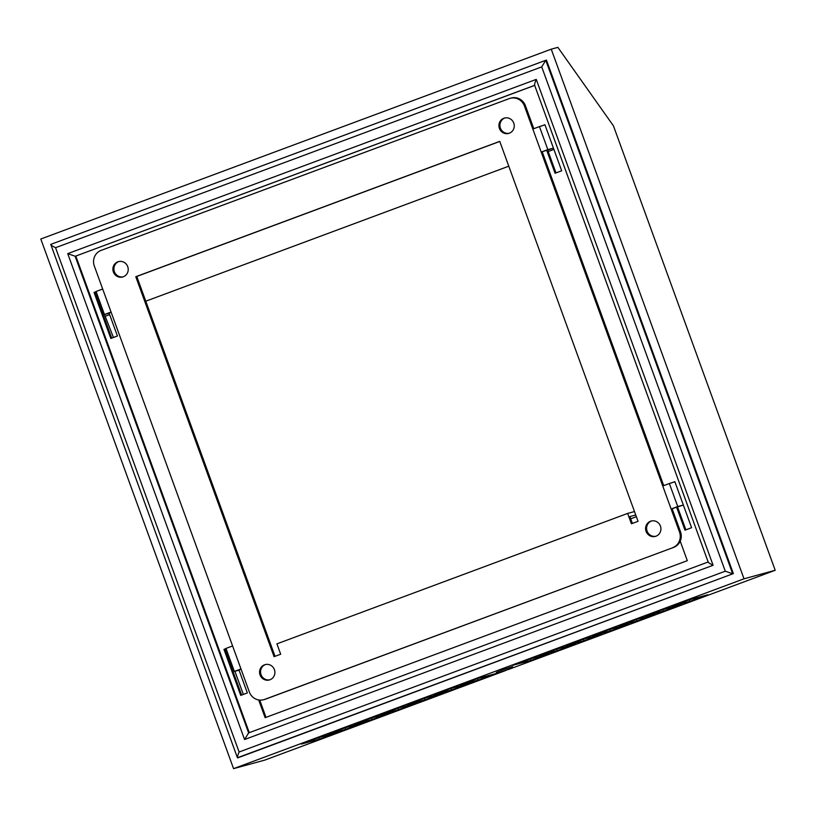 <?xml version="1.0" encoding="UTF-8"?>
<svg xmlns="http://www.w3.org/2000/svg" width="816" height="816" viewBox="0 0 816 816"><rect width="100%" height="100%" fill="white"/><g stroke="black" fill="none" stroke-linecap="round" stroke-linejoin="round"><path stroke-width="1.22" d="M627.647 513.417L276.92 643.855L280.684 654.218L274.074 656.676L135.782 276.716L499.749 141.362L638.041 521.312L631.421 523.78L627.647 513.417L634.481 511.55M635.735 514.998L629.901 516.599L632.39 523.423M275.033 656.319L136.772 276.451L499.78 141.443M269.831 679.82A7.966 7.65 74.7 0 1 265.628 664.489M509.174 133.273A7.966 7.65 74.7 0 1 504.982 117.943M525.443 105.754L524.453 106.029A12.26 11.761 -105.3 0 0 510.194 98.308L511.183 98.032A12.26 11.761 74.7 0 1 525.443 105.754L533.797 128.693M541.212 152.082L532.838 129.05L539.447 126.592L547.832 149.624L541.212 152.082L542.212 151.807L663.714 485.622M671.129 509.011L662.745 485.979L669.365 483.521L677.749 506.552L671.129 509.011L672.119 508.735L680.503 531.767A12.26 11.761 74.7 0 1 673.669 547.383L265.577 699.149A12.26 11.761 74.7 0 1 264.619 699.455L263.629 699.73A12.26 11.761 -105.3 0 0 264.588 699.424L265.577 699.149M123.155 276.838A7.966 7.65 74.7 0 1 118.963 261.508M655.85 536.255A7.966 7.65 74.7 0 1 651.658 520.924M646.088 531.389A7.966 7.65 74.7 0 1 651.158 521.047A7.966 7.65 74.7 0 1 660.634 526.708A7.966 7.65 74.7 0 1 655.36 536.408A7.966 7.65 74.7 0 1 646.088 531.389M260.059 674.954A7.966 7.65 74.7 0 1 265.129 664.612A7.966 7.65 74.7 0 1 274.604 670.273A7.966 7.65 74.7 0 1 269.331 679.973A7.966 7.65 74.7 0 1 260.059 674.954M113.383 271.973A7.966 7.65 74.7 0 1 118.453 261.62A7.966 7.65 74.7 0 1 127.928 267.291A7.966 7.65 74.7 0 1 122.655 276.991A7.966 7.65 74.7 0 1 113.383 271.973M499.412 128.408A7.966 7.65 74.7 0 1 504.482 118.055A7.966 7.65 74.7 0 1 513.958 123.726A7.966 7.65 74.7 0 1 508.684 133.426A7.966 7.65 74.7 0 1 499.412 128.408M524.453 106.029L679.504 532.042L680.503 531.767M510.194 98.308A12.26 11.761 -105.3 0 0 509.235 98.614L101.143 250.379A12.26 11.761 -105.3 0 0 94.309 265.996L249.359 692.009A12.26 11.761 -105.3 0 0 263.629 699.73M673.669 547.383L264.588 699.424M672.67 547.658A12.26 11.761 -105.3 0 0 679.504 532.042M136.772 276.451L135.782 276.716M636.358 516.712L630.707 518.813M542.212 151.807L546.7 150.256M547.628 150.001L553.442 148.124L547.832 149.624M539.447 126.592L544.955 124.807M672.119 508.735L676.607 507.185M677.545 506.93L683.349 505.053M677.749 506.552L683.339 505.022M669.365 483.521L674.863 481.736M241.016 669.069L238.67 669.936L241.087 669.273M234.365 671.446L225.981 648.414L232.601 645.956L240.985 668.977L234.365 671.446L239.057 670.16M104.458 314.517L96.074 291.485L102.694 289.027L111.068 312.049L104.458 314.517L109.14 313.232M111.098 312.14L108.752 313.007L111.18 312.344M506.338 670.273L264.761 760.114L233.57 768.641L744.008 578.809L551.239 49.174L557.869 47.359L613.438 125.848L775.2 570.282L744.008 578.809M233.57 768.641L40.8 239.006L551.239 49.174M733.36 573.617L546.455 60.098L545.751 60.292L50.755 244.382L237.436 757.748L733.36 573.617L237.701 757.891C237.068 757.717 237.538 755.759 239.108 752.005L725.281 571.2L732.697 573.801L545.782 60.282L541.722 66.892L55.549 247.707L239.108 752.005M566.018 645.66L583.664 639.101L601.973 634.124L583.93 640.764L565.967 645.538M618.956 625.974L636.602 619.405L654.911 614.438L636.878 621.068L618.916 625.852M671.894 606.278L689.54 599.719L707.849 594.752L689.816 601.382L671.854 606.155M301.308 744.1L319.229 739.204L337.263 732.564L318.954 737.542L301.267 743.978M327.777 734.257L345.698 729.361L363.732 722.721L345.433 727.699L327.736 734.135M354.256 724.414L372.167 719.518L390.211 712.878L371.902 717.856L354.205 724.292M380.725 714.571L398.636 709.675L416.68 703.035L398.371 708.013L380.674 714.449M407.194 704.728L425.116 699.822L443.149 693.192L424.84 698.159L407.143 704.606M507.899 669.691L775.2 570.282M512.866 667.682L512.448 666.529L504.319 669.273L496.322 672.394L496.74 673.547L512.866 667.682L496.74 673.547M478.054 680.136L496.087 673.506L477.778 678.473L460.132 685.042L478.054 680.136L477.482 678.565M451.585 689.979L469.618 683.349L451.309 688.316L433.663 694.885L451.585 689.979L451.003 688.408M513.07 665.346L530.726 658.787L549.025 653.81L530.992 660.45L513.029 665.224M645.425 616.131L663.071 609.562L681.38 604.595L663.347 611.225L645.385 616.009M592.487 635.817L610.133 629.248L628.442 624.281L610.399 630.911L592.436 635.695M539.549 655.503L557.195 648.944L575.504 643.967L557.461 650.607L539.498 655.381M96.125 291.638L94.044 292.403L110.813 338.467L117.433 335.998L109.038 312.936M546.628 150.062L555.064 173.247L561.694 170.779L544.925 124.726L541.171 126.123M226.042 648.567L223.961 649.342L240.72 695.395L247.34 692.927L238.945 669.865M676.546 507.001L684.981 530.176L691.601 527.707L674.842 481.654L671.089 483.052M534.684 85.394L75.806 256.051L249.278 732.666M258.662 699.955L265.118 717.692L687.317 560.674L680.218 541.151M259.733 700.097L266.016 717.356M111.71 338.13L94.972 292.148L96.155 291.71M555.971 172.91L547.536 149.736M241.618 695.059L224.89 649.087L226.063 648.649M685.879 529.839L677.443 506.665M104.499 314.497L113.424 337.487M234.916 671.293L243.341 694.416M101.633 310.457L104.397 314.344M105.641 316.118L109.65 314.629M145.778 301.196L508.786 166.189M548.189 151.531L553.911 149.41M510.316 668.559L499.045 672.71L510.316 668.559M534.664 85.333L75.806 256.051M534.847 85.272C534.215 85.088 534.684 83.13 536.255 79.387L713.102 565.274C709.512 563.458 707.931 562.357 708.339 561.949M713.102 565.274L244.576 739.52L248.635 732.911L75.143 256.234L67.728 253.633L536.255 79.387M248.605 732.921L708.155 562.01L248.605 732.921M55.549 247.707C51.969 245.891 50.378 244.78 50.786 244.372L50.755 244.382M224.89 649.087L223.961 649.342M94.972 292.148L94.044 292.403M318.658 737.623L319.229 739.204M345.127 727.78L345.698 729.361M371.596 717.937L372.167 719.518M398.065 708.094L398.636 709.675M424.534 698.251L425.116 699.822M530.42 658.869L530.992 660.45M689.245 599.811L689.816 601.382M662.776 609.654L663.347 611.225M636.296 619.497L636.878 621.068M609.827 629.34L610.399 630.911M583.358 639.183L583.93 640.764M556.889 649.026L557.461 650.607M244.576 739.52L67.728 253.633M725.281 571.2L541.722 66.892M50.786 244.372L545.72 60.313M534.582 85.119L708.217 562.163"/></g></svg>
